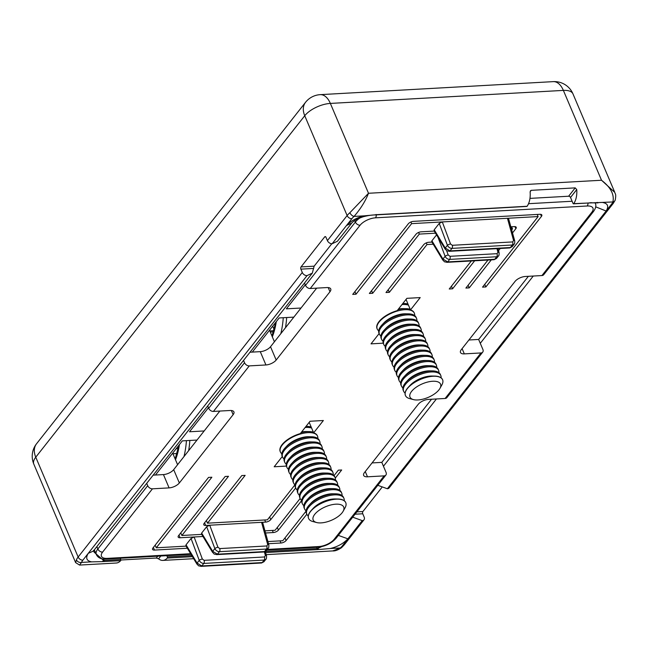 <?xml version="1.0" encoding="UTF-8"?>
<svg xmlns="http://www.w3.org/2000/svg" width="648" height="648" viewBox="0 0 648 648"><rect width="100%" height="100%" fill="white"/><g stroke="black" fill="none" stroke-linecap="round" stroke-linejoin="round"><path stroke-width="0.97" d="M281.839 453.738A20.185 8.975 -23 0 1 281.435 453.406A20.185 8.975 -23 0 1 280.365 451.915L280.203 451.535A20.185 8.975 157 0 1 300.34 433.585L310.052 421.257L323.368 420.512L313.656 432.84L309.193 422.342M414.356 313.219L414.194 312.838A20.185 8.975 157 0 0 410.492 309.922L420.204 297.586L406.887 298.331L397.175 310.659A20.185 8.975 -23 0 0 377.039 328.609L377.201 328.99A20.185 8.975 -23 0 1 383.964 317.512A20.185 8.975 -23 0 1 410.54 310.262A20.185 8.975 -23 0 1 414.356 313.219A20.185 8.975 -23 0 1 414.639 315.544M379.137 333.558L371.021 343.861L383.235 343.173M313.656 432.84A20.185 8.975 -23 0 1 317.358 435.764L317.52 436.145A20.185 8.975 -23 0 1 317.804 438.469M286.4 466.098L274.185 466.779L282.301 456.484M153.365 547.447L154.475 550.071L187.345 548.24M268.499 543.704L280.973 543.008A4.034 1.798 157 0 0 286.092 540.545L306.82 514.237M154.475 550.071A4.034 1.798 -23 0 1 152.555 549.374A4.034 1.798 -23 0 1 152.944 547.981L208.535 477.414L211.864 477.228L156.273 547.795L186.073 546.134M265.947 559.208L264.165 560.058L203.796 563.436L201.82 565.947A2.422 1.369 -93.2 0 1 201.107 566.368L201.107 566.368C196.879 565.291 199.778 566.668 196.943 564.133L185.822 545.729L186.033 544.822L197.065 563.096L201.82 565.947L262.189 562.577L263.922 561.775L265.947 559.2C266.401 559.143 266.595 558.066 266.539 555.976L266.539 555.976A2.422 0.915 164.6 0 0 265.38 555.522L264.497 556.972L204.128 560.342L202.354 559.046A2.422 0.778 -20.5 0 0 199.228 560.35L191.047 538.456L186.033 544.822M191.047 538.456L194.108 536.981L180.087 537.759A4.034 1.798 -23 0 1 178.168 537.062A4.034 1.798 -23 0 1 178.548 535.669L225.172 476.483L228.501 476.296L181.877 535.483L201.69 534.381M268.256 548.2L266.474 549.05L219.421 551.683L217.445 554.194A2.422 1.369 -93.2 0 1 216.732 554.615L216.732 554.615C212.504 553.538 215.403 554.915 212.568 552.38L201.447 533.976L201.658 533.069L212.69 551.343L217.445 554.194L264.497 551.57L266.231 550.76L268.256 548.192C268.709 548.127 268.904 547.05 268.847 544.96L268.847 544.96A2.422 0.915 164.6 0 0 267.689 544.514L266.806 545.964L219.753 548.589L217.979 547.293A2.422 0.778 -20.5 0 0 214.844 548.597L206.672 526.702L201.658 533.069M206.672 526.702L209.733 525.22L205.7 525.447A4.034 1.798 -23 0 1 203.772 524.75A4.034 1.798 -23 0 1 204.161 523.357L241.817 475.559L245.147 475.373L207.49 523.171L267.405 519.826L294.986 484.809M268.847 544.96L262.74 522.806L261.573 522.329L265.615 522.102A4.034 1.798 157 0 0 270.734 519.639L295.674 487.985M300.129 498.482L275.084 530.275L264.959 530.842M265.542 532.988L273.294 532.551A4.034 1.798 157 0 0 278.413 530.088L301.636 500.62M306.018 511.207L282.763 540.732L267.908 541.558M335.291 478.086L341.682 469.978L338.353 470.165L334.076 475.591M431.552 399.233L381.81 462.372L386.046 472.36A4.034 2.811 -141.8 0 1 385.892 475.041A4.034 2.811 -141.8 0 1 384.134 475.875L367.489 476.807A8.076 3.588 -23 0 1 363.641 475.405A8.076 3.588 -23 0 1 364.419 472.619L418.219 404.328A8.076 3.588 -23 0 1 428.458 399.403L445.103 398.48A4.034 2.811 38.2 0 0 446.861 397.645L482.728 352.115A4.034 2.811 38.2 0 0 482.882 349.434L478.645 339.447L528.387 276.307M376.342 214.853A4.034 2.276 86.8 0 1 375.476 217.825L587.185 205.999A12.11 5.387 -23 0 1 591.794 212.269A4.034 2.811 -141.8 0 0 593.552 211.434L543.696 274.72A4.034 2.811 -141.8 0 1 541.939 275.554L525.293 276.485A8.076 3.588 157 0 0 515.055 281.41L461.255 349.701A8.076 3.588 157 0 0 460.477 352.48A8.076 3.588 157 0 0 464.324 353.881L480.97 352.949A4.034 2.811 38.2 0 0 482.728 352.115M304.519 283.014L305.516 285.355A4.034 2.811 38.2 0 0 310.254 288.498L326.9 287.566A8.076 3.588 -23 0 1 330.747 288.968A8.076 3.588 -23 0 1 329.97 291.746L276.178 360.037A8.076 3.588 -23 0 1 265.931 364.962L249.286 365.893A4.034 2.811 -141.8 0 1 244.547 362.75L208.68 408.281L207.684 405.94M146.715 483.335L147.712 485.676A4.034 2.811 38.2 0 0 152.45 488.819L169.096 487.887A8.076 3.588 157 0 0 179.342 482.963L233.134 414.671A8.076 3.588 157 0 0 233.912 411.893A8.076 3.588 157 0 0 230.064 410.492L213.419 411.423A4.034 2.811 -141.8 0 1 208.68 408.281M433.22 244.199L426.983 244.547L389.327 292.345L385.997 292.531L423.654 244.733A4.034 1.798 157 0 1 428.774 242.271L431.949 242.093M431.908 240.789L431.706 241.688L442.819 260.091A2.422 1.215 148.9 0 1 442.94 259.054L431.908 240.789L436.558 234.884M434.257 231.085L421.103 231.814A4.034 1.798 157 0 0 415.976 234.276L369.352 293.463L372.681 293.277L419.305 234.09L435.529 233.183M434.217 229.773L434.014 230.68L445.127 249.083A2.422 1.215 148.9 0 1 445.249 248.046L434.217 229.773L439.231 223.406L447.412 245.3C448.457 247.269 449.979 248.297 451.98 248.386L512.349 245.009L514.131 244.15C514.585 244.085 514.779 243.016 514.723 240.926L508.615 218.765L507.449 218.287L538.124 216.57L482.533 287.137L485.862 286.951L541.453 216.383A4.034 1.798 -23 0 0 541.833 214.998A4.034 1.798 -23 0 0 539.914 214.294L413.424 221.365A4.034 1.798 157 0 0 408.297 223.827L352.706 294.394L356.036 294.208L411.626 223.641L442.3 221.924L439.231 223.406M510.835 226.8L514.301 226.606A4.034 1.798 -23 0 1 516.229 227.31A4.034 1.798 -23 0 1 515.84 228.695L512.519 232.916M500.264 248.476L498.539 250.655M491.297 259.856L469.217 287.882L465.888 288.068L487.968 260.042M511.693 229.927L512.511 228.882L511.426 228.946M474.652 260.788L452.571 288.814L449.242 289L471.323 260.974M208.454 407.746L189.524 431.77L204.177 430.952L219.842 411.059M260.277 351.653L252.291 352.099L279.191 317.949L293.836 317.131L270.524 346.729A8.076 3.588 -23 0 1 260.277 351.653L265.931 364.962M155.455 475.025L163.442 474.579A8.076 3.588 157 0 0 173.688 469.654L197 440.057L182.355 440.875L155.455 475.025L153.163 475.154M381.81 462.372L372.065 462.923M155.156 545.17L156.273 547.795M202.354 559.046L194.108 536.981L202.962 536.479M180.768 532.859L181.877 535.483M217.979 547.293L209.733 525.22L261.573 522.329L267.689 544.514M206.372 520.547L207.49 523.171M316.678 288.141L301.012 308.027L286.359 308.845L305.289 284.82M468.901 339.998L478.645 339.447M484.745 284.326L485.862 286.951M513.564 240.473L512.681 241.923L452.312 245.292L450.538 243.996L442.3 221.924L507.449 218.287L513.564 240.473A2.422 0.915 -15.4 0 1 514.723 240.926M537.216 214.448L538.124 216.57M410.929 221.989L411.626 223.641M468.099 285.258L469.217 287.882M511.612 226.76L512.511 228.882M418.608 232.438L419.305 234.09M451.454 286.189L452.571 288.814M426.279 242.895L426.983 244.547M406.029 299.416L410.492 309.922M450.004 256.308L497.057 253.676A2.422 1.369 86.8 0 1 496.724 256.762L494.748 259.281A2.422 1.369 86.8 0 1 494.035 259.702L446.982 262.327A2.422 1.369 86.8 0 0 447.695 261.905L494.748 259.281L496.481 258.479L498.506 255.911L496.724 256.762L449.672 259.394C447.671 259.313 446.148 258.285 445.103 256.316L442.94 259.054L447.695 261.905L449.672 259.394A2.422 1.369 86.8 0 0 450.004 256.308L448.23 255.004A2.422 0.778 159.5 0 0 445.103 256.316L437.983 237.257M497.057 253.676L497.939 252.226A2.422 0.915 -15.4 0 1 499.098 252.68L497.972 248.597M450.538 243.996A2.422 0.778 159.5 0 0 447.412 245.3L445.249 248.046L450.004 250.898L510.373 247.528L512.114 246.718L514.131 244.158M243.551 360.41L244.547 362.75M269.519 330.229L274.42 341.78M172.684 453.155L177.593 464.705M197 440.057L204.177 430.952M219.753 548.589A2.422 1.369 -93.2 0 1 219.421 551.683C217.42 551.594 215.897 550.565 214.844 548.597L212.69 551.343A2.422 1.215 -31.1 0 0 212.568 552.38M204.128 560.342A2.422 1.369 -93.2 0 1 203.796 563.436C201.795 563.347 200.273 562.326 199.228 560.35L197.065 563.096A2.422 1.215 -31.1 0 0 196.943 564.133M252.291 352.099L249.998 352.229M301.012 308.027L293.836 317.131M354.926 291.584L356.036 294.208M371.563 290.652L372.681 293.277M388.209 289.721L389.327 292.345M91.603 561.856L102.287 561.622L103.615 560.48L120.739 559.532A0.81 0.454 86.8 0 1 120.65 560.674A16.143 9.104 86.8 0 1 116.284 563.023L79.574 565.072L81.51 562.424L91.603 561.856C86.516 560.86 85.406 558.025 88.258 553.335L82.879 560.164A16.143 7.177 157 0 0 81.51 562.424A4.034 3.289 22.7 0 1 76.424 559.84A20.185 8.975 -23 0 1 78.141 557.029L302.292 272.476L300.883 269.147A1.612 0.907 86.8 0 1 301.036 266.911L324.705 236.86A1.612 0.907 86.8 0 1 325.183 236.577A1.612 0.907 86.8 0 1 325.985 237.281L327.402 240.611L347.126 215.565L304.746 115.733L35.761 457.188L78.141 557.029A4.034 2.811 -141.8 0 0 82.879 560.164M529.967 198.385L568.628 196.231A1.612 1.126 -141.8 0 1 570.524 197.486L573.067 203.472A0.81 0.454 86.8 0 0 573.472 203.828L590.117 202.897A0.81 0.454 86.8 0 1 589.842 202.759M573.472 203.828A0.81 0.454 86.8 0 0 573.731 203.658A16.143 9.104 -93.2 0 0 576.744 189.589L575.205 187.88L531.271 190.334L530.493 190.755L530.137 192.197A16.143 9.104 86.8 0 1 527.124 206.267A0.81 0.454 -93.2 0 1 526.597 206.291M573.731 203.658L612.878 201.949C614.507 194.578 610.716 187.345 601.514 180.249L614.782 192.367L572.978 93.895A20.185 20.185 0 0 0 553.279 81.632A20.185 11.372 86.8 0 1 563.371 90.396L330.359 103.421L368.501 193.274C365.472 201.05 360.669 208.761 354.083 216.408A4.034 2.155 -131.2 0 1 349.896 212.69L368.501 193.274L601.514 180.249L563.371 90.396A20.185 8.975 -23 0 1 572.978 93.895M364.176 215.849L354.083 216.408A16.143 7.177 157 0 0 351.864 218.708L346.486 225.536C351.095 220.757 356.991 217.526 364.176 215.849L377.33 214.634L527.124 206.267M332.141 243.753L346.486 225.536L351.759 223.05L337.414 241.259L332.141 243.753A4.034 2.811 -141.8 0 1 327.402 240.611M352.698 517.177L362.248 520.619A4.034 2.811 -141.8 0 0 364.006 519.785A4.034 2.811 -141.8 0 0 364.168 517.104L362.75 513.775A1.612 0.907 86.8 0 1 362.904 511.531L381.713 487.661M377.8 485.312L387.358 488.746A4.034 2.811 38.2 0 0 389.116 487.92L613.267 203.375A4.034 2.811 -141.8 0 1 611.51 204.201A16.143 7.177 157 0 0 612.878 201.949A4.034 3.289 -157.3 0 0 615.187 200.183A4.034 3.289 -157.3 0 1 615.187 200.183L613.267 203.375M321.497 546.701L317.633 548.524L318.889 549.52L330.221 548.524C337.43 546.831 343.327 543.599 347.903 538.828L338.353 535.394M553.279 81.632L320.266 94.648A20.185 11.372 86.8 0 1 330.359 103.421A20.185 8.975 157 0 0 304.746 115.733A20.185 14.045 -141.8 0 1 305.54 102.311L36.547 443.767A20.185 14.045 -141.8 0 0 35.761 457.188A20.185 8.975 157 0 0 33.826 464.138L75.622 562.61L76.424 559.84M266.174 554.648L332.74 550.922L340.305 547.957A4.034 2.155 48.8 0 0 341.553 547.665L344.282 544.83A4.034 2.811 -141.8 0 1 342.525 545.657L362.248 520.619M93.539 550.395L94.049 552.096L103.615 560.48M387.358 488.746L606.131 211.029C608.999 206.356 607.881 203.513 602.794 202.516M120.739 559.532L120.212 558.284M166.82 555.676L167.346 556.924L191.768 555.563M302.292 272.476A4.034 2.811 38.2 0 0 307.039 275.619L312.312 273.132L314.15 266.174L331.808 243.753M265.486 551.44L317.633 548.524M376.18 214.488L375.492 214.82L376.18 214.488M592.094 202.719L590.603 202.719M120.65 560.674L102.287 561.622M318.889 549.52L265.599 552.574M120.844 560.01L156.33 558.025L158.582 558.827A16.143 9.104 -93.2 0 0 162.883 560.415A16.143 9.104 -93.2 0 0 167.249 558.066A0.81 0.454 -93.2 0 0 167.346 556.924M172.935 453.746L177.026 453.519M274.209 329.338A10.895 6.14 86.8 0 1 272.743 326.138M316.621 522.531L312.798 521.519A20.185 8.975 -23 0 1 308.61 518.457A20.185 8.975 -23 0 1 320.039 504.055A20.185 8.975 -23 0 1 345.765 502.686A20.185 8.975 -23 0 1 345.052 507.83L343.132 511.28A16.589 7.379 -23 0 1 334.319 518.894A16.589 7.379 -23 0 1 316.621 522.531A16.589 7.379 -23 0 1 322.566 508.178A16.589 7.379 -23 0 1 339.123 504.306A16.589 7.379 -23 0 1 343.132 511.28M308.578 518.384A20.185 8.975 -23 0 1 308.545 518.311A20.185 8.975 -23 0 1 311.534 510.13A20.185 8.975 -23 0 1 319.974 503.901A20.185 8.975 -23 0 1 337.738 499A20.185 8.975 -23 0 1 344.623 501.042A20.185 8.975 -23 0 1 345.7 502.532A20.185 8.975 -23 0 1 345.732 502.613M311.534 510.13L313.43 508.105A16.589 7.379 -23 0 1 334.967 498.96L337.738 499M308.262 515.978A20.185 8.975 -23 0 1 307.857 515.654A20.185 8.975 -23 0 1 306.788 514.156A20.185 8.975 -23 0 1 318.217 499.754A20.185 8.975 -23 0 1 342.865 496.895A20.185 8.975 -23 0 1 343.942 498.385A20.185 8.975 -23 0 1 344.226 500.718M306.788 514.156L306.342 513.119A20.185 8.975 -23 0 1 309.331 504.938A20.185 8.975 -23 0 1 317.771 498.717A20.185 8.975 -23 0 1 335.534 493.817A20.185 8.975 -23 0 1 342.419 495.858A20.185 8.975 -23 0 1 343.497 497.348L343.942 498.385M309.331 504.938L311.226 502.921A16.589 7.379 -23 0 1 332.764 493.776L335.534 493.817M306.059 510.794A20.185 8.975 -23 0 1 305.654 510.462A20.185 8.975 -23 0 1 304.584 508.972A20.185 8.975 -23 0 1 316.013 494.57A20.185 8.975 -23 0 1 340.662 491.71A20.185 8.975 -23 0 1 341.739 493.201A20.185 8.975 -23 0 1 342.023 495.526M304.584 508.972L304.139 507.935A20.185 8.975 -23 0 1 307.128 499.754A20.185 8.975 -23 0 1 315.568 493.533A20.185 8.975 -23 0 1 333.331 488.633A20.185 8.975 -23 0 1 340.216 490.674A20.185 8.975 -23 0 1 341.294 492.164L341.739 493.201M307.128 499.754L309.023 497.729A16.589 7.379 -23 0 1 330.561 488.592L333.331 488.633M303.855 505.61A20.185 8.975 -23 0 1 303.458 505.278A20.185 8.975 -23 0 1 302.381 503.788A20.185 8.975 -23 0 1 313.81 489.378A20.185 8.975 -23 0 1 338.459 486.518A20.185 8.975 -23 0 1 339.536 488.017A20.185 8.975 -23 0 1 339.819 490.342M302.381 503.788L301.936 502.743A20.185 8.975 -23 0 1 304.933 494.562A20.185 8.975 -23 0 1 313.365 488.341A20.185 8.975 -23 0 1 331.136 483.44A20.185 8.975 -23 0 1 338.021 485.482A20.185 8.975 -23 0 1 339.09 486.972L339.536 488.017M304.933 494.562L306.82 492.545A16.589 7.379 -23 0 1 328.366 483.4L331.136 483.44M301.652 500.418A20.185 8.975 -23 0 1 301.255 500.086A20.185 8.975 -23 0 1 300.178 498.596A20.185 8.975 -23 0 1 311.607 484.194A20.185 8.975 -23 0 1 336.255 481.334A20.185 8.975 -23 0 1 337.333 482.825A20.185 8.975 -23 0 1 337.616 485.15M300.178 498.596L299.741 497.559A20.185 8.975 -23 0 1 302.729 489.378A20.185 8.975 -23 0 1 311.17 483.157A20.185 8.975 -23 0 1 328.933 478.256A20.185 8.975 -23 0 1 335.818 480.298A20.185 8.975 -23 0 1 336.895 481.788L337.333 482.825M302.729 489.378L304.625 487.361A16.589 7.379 -23 0 1 326.163 478.216L328.933 478.256M299.449 495.234A20.185 8.975 -23 0 1 299.052 494.902A20.185 8.975 -23 0 1 297.975 493.411A20.185 8.975 -23 0 1 309.404 479.01A20.185 8.975 -23 0 1 334.052 476.15A20.185 8.975 -23 0 1 335.129 477.641A20.185 8.975 -23 0 1 335.413 479.966M297.975 493.411L297.537 492.375A20.185 8.975 -23 0 1 300.526 484.194A20.185 8.975 -23 0 1 308.966 477.965A20.185 8.975 -23 0 1 326.73 473.072A20.185 8.975 -23 0 1 333.615 475.106A20.185 8.975 -23 0 1 334.692 476.604L335.129 477.641M300.526 484.194L302.422 482.169A16.589 7.379 -23 0 1 323.959 473.024L326.73 473.072M297.254 490.042A20.185 8.975 -23 0 1 296.849 489.718A20.185 8.975 -23 0 1 295.772 488.228A20.185 8.975 -23 0 1 307.201 473.818A20.185 8.975 -23 0 1 331.857 470.958A20.185 8.975 -23 0 1 332.926 472.449A20.185 8.975 -23 0 1 333.218 474.781M295.772 488.228L295.334 487.183A20.185 8.975 -23 0 1 298.323 479.002A20.185 8.975 -23 0 1 306.763 472.781A20.185 8.975 -23 0 1 324.526 467.88A20.185 8.975 -23 0 1 331.411 469.922A20.185 8.975 -23 0 1 332.489 471.412L332.926 472.449M298.323 479.002L300.218 476.985A16.589 7.379 -23 0 1 321.756 467.84L324.526 467.88M295.051 484.858A20.185 8.975 -23 0 1 294.646 484.526A20.185 8.975 -23 0 1 293.576 483.035A20.185 8.975 -23 0 1 305.006 468.634A20.185 8.975 -23 0 1 329.654 465.774A20.185 8.975 -23 0 1 330.731 467.265A20.185 8.975 -23 0 1 331.015 469.589M293.576 483.035L293.131 481.999A20.185 8.975 -23 0 1 296.12 473.818A20.185 8.975 -23 0 1 304.56 467.597A20.185 8.975 -23 0 1 322.323 462.696A20.185 8.975 -23 0 1 329.208 464.738A20.185 8.975 -23 0 1 330.286 466.228L330.731 467.265M296.12 473.818L298.015 471.793A16.589 7.379 -23 0 1 319.553 462.656L322.323 462.696M292.847 479.674A20.185 8.975 -23 0 1 292.451 479.342A20.185 8.975 -23 0 1 291.373 477.851A20.185 8.975 -23 0 1 302.802 463.45A20.185 8.975 -23 0 1 327.451 460.59A20.185 8.975 -23 0 1 328.528 462.081A20.185 8.975 -23 0 1 328.811 464.405M291.373 477.851L290.928 476.807A20.185 8.975 -23 0 1 293.917 468.634A20.185 8.975 -23 0 1 302.357 462.405A20.185 8.975 -23 0 1 320.12 457.504A20.185 8.975 -23 0 1 327.013 459.545A20.185 8.975 -23 0 1 328.082 461.036L328.528 462.081M293.917 468.634L295.812 466.609A16.589 7.379 -23 0 1 317.35 457.464L320.12 457.504M290.644 474.482A20.185 8.975 -23 0 1 290.247 474.158A20.185 8.975 -23 0 1 289.17 472.659A20.185 8.975 -23 0 1 300.599 458.258A20.185 8.975 -23 0 1 325.247 455.398A20.185 8.975 -23 0 1 326.325 456.889A20.185 8.975 -23 0 1 326.608 459.221M289.17 472.659L288.733 471.623A20.185 8.975 -23 0 1 291.721 463.442A20.185 8.975 -23 0 1 300.162 457.221A20.185 8.975 -23 0 1 317.925 452.32A20.185 8.975 -23 0 1 324.81 454.361A20.185 8.975 -23 0 1 325.879 455.852L326.325 456.889M291.721 463.442L293.609 461.425A16.589 7.379 -23 0 1 315.155 452.28L317.925 452.32M288.441 469.298A20.185 8.975 -23 0 1 288.044 468.966A20.185 8.975 -23 0 1 286.967 467.475A20.185 8.975 -23 0 1 298.396 453.074A20.185 8.975 -23 0 1 323.044 450.214A20.185 8.975 -23 0 1 324.122 451.705A20.185 8.975 -23 0 1 324.405 454.029M286.967 467.475L286.529 466.439A20.185 8.975 -23 0 1 289.518 458.258A20.185 8.975 -23 0 1 297.959 452.037A20.185 8.975 -23 0 1 315.722 447.136A20.185 8.975 -23 0 1 322.607 449.177A20.185 8.975 -23 0 1 323.684 450.668L324.122 451.705M289.518 458.258L291.414 456.233A16.589 7.379 -23 0 1 312.952 447.096L315.722 447.136M286.238 464.114A20.185 8.975 -23 0 1 285.841 463.782A20.185 8.975 -23 0 1 284.764 462.291A20.185 8.975 -23 0 1 296.193 447.881A20.185 8.975 -23 0 1 320.849 445.022A20.185 8.975 -23 0 1 321.918 446.521A20.185 8.975 -23 0 1 322.21 448.845M284.764 462.291L284.326 461.246A20.185 8.975 -23 0 1 287.315 453.065A20.185 8.975 -23 0 1 295.755 446.845A20.185 8.975 -23 0 1 313.519 441.944A20.185 8.975 -23 0 1 320.404 443.985A20.185 8.975 -23 0 1 321.481 445.476L321.918 446.521M287.315 453.065L289.211 451.049A16.589 7.379 -23 0 1 310.748 441.904L313.519 441.944M284.043 458.922A20.185 8.975 -23 0 1 283.638 458.59A20.185 8.975 -23 0 1 282.56 457.099A20.185 8.975 -23 0 1 293.998 442.697A20.185 8.975 -23 0 1 318.646 439.838A20.185 8.975 -23 0 1 319.715 441.329A20.185 8.975 -23 0 1 320.007 443.653M282.56 457.099L282.123 456.062A20.185 8.975 -23 0 1 285.112 447.881A20.185 8.975 -23 0 1 293.552 441.661A20.185 8.975 -23 0 1 311.315 436.76A20.185 8.975 -23 0 1 318.2 438.801A20.185 8.975 -23 0 1 319.278 440.292L319.715 441.329M285.112 447.881L287.007 445.865A16.589 7.379 -23 0 1 308.545 436.72L311.315 436.76M280.365 451.915A20.185 8.975 -23 0 1 291.794 437.513A20.185 8.975 -23 0 1 316.443 434.654A20.185 8.975 -23 0 1 317.52 436.145M301.077 432.653A20.185 8.975 -23 0 1 309.112 431.576A20.185 8.975 -23 0 1 313.373 432.184M301.587 431.997A16.589 7.379 -23 0 1 306.342 431.528L309.112 431.576M305.135 427.502A20.185 8.975 -23 0 1 311.615 428.036M306.917 426.384L306.018 426.368A20.185 8.975 -23 0 1 306.917 426.384A20.185 8.975 -23 0 1 311.17 427M308.91 422.707A20.185 8.975 -23 0 1 309.412 422.852M413.456 399.605L409.633 398.593A20.185 8.975 -23 0 1 409.261 398.488A20.185 8.975 -23 0 1 405.446 395.531A20.185 8.975 -23 0 1 416.129 381.542A20.185 8.975 -23 0 1 438.785 376.812A20.185 8.975 -23 0 1 442.6 379.76A20.185 8.975 -23 0 1 441.887 384.904L439.968 388.355A16.589 7.379 -23 0 1 428.158 397.402A16.589 7.379 -23 0 1 413.456 399.605A16.589 7.379 -23 0 1 413.141 399.516A16.589 7.379 -23 0 1 415.57 387.658A16.589 7.379 -23 0 1 437.416 381.704A16.589 7.379 -23 0 1 439.968 388.355M405.413 395.458A20.185 8.975 -23 0 1 405.381 395.385A20.185 8.975 -23 0 1 408.37 387.204A20.185 8.975 -23 0 1 412.144 383.899A20.185 8.975 -23 0 1 434.573 376.083A20.185 8.975 -23 0 1 438.72 376.658A20.185 8.975 -23 0 1 442.535 379.615A20.185 8.975 -23 0 1 442.568 379.688M408.37 387.204L410.265 385.179A16.589 7.379 -23 0 1 413.367 382.466A16.589 7.379 -23 0 1 431.803 376.034L434.573 376.083M405.097 393.053A20.185 8.975 -23 0 1 403.623 391.238A20.185 8.975 -23 0 1 410.387 379.752A20.185 8.975 -23 0 1 436.955 372.511A20.185 8.975 -23 0 1 440.778 375.467A20.185 8.975 -23 0 1 441.061 377.792M403.623 391.238L403.178 390.193A20.185 8.975 -23 0 1 406.166 382.012A20.185 8.975 -23 0 1 409.941 378.716A20.185 8.975 -23 0 1 432.37 370.891A20.185 8.975 -23 0 1 436.517 371.474A20.185 8.975 -23 0 1 440.332 374.423L440.778 375.467M406.166 382.012L408.062 379.995A16.589 7.379 -23 0 1 411.164 377.282A16.589 7.379 -23 0 1 429.6 370.85L432.37 370.891M402.894 387.869A20.185 8.975 -23 0 1 401.42 386.046A20.185 8.975 -23 0 1 408.183 374.568A20.185 8.975 -23 0 1 434.759 367.327A20.185 8.975 -23 0 1 438.575 370.275A20.185 8.975 -23 0 1 438.858 372.6M401.42 386.046L400.974 385.009A20.185 8.975 -23 0 1 403.963 376.828A20.185 8.975 -23 0 1 407.746 373.523A20.185 8.975 -23 0 1 430.167 365.707A20.185 8.975 -23 0 1 434.314 366.282A20.185 8.975 -23 0 1 438.129 369.239L438.575 370.275M403.963 376.828L405.859 374.803A16.589 7.379 -23 0 1 408.961 372.09A16.589 7.379 -23 0 1 427.397 365.666L430.167 365.707M400.691 382.685A20.185 8.975 -23 0 1 399.217 380.862A20.185 8.975 -23 0 1 405.98 369.376A20.185 8.975 -23 0 1 432.556 362.135A20.185 8.975 -23 0 1 436.371 365.091A20.185 8.975 -23 0 1 436.655 367.416M399.217 380.862L398.771 379.825A20.185 8.975 -23 0 1 401.768 371.644A20.185 8.975 -23 0 1 405.543 368.339A20.185 8.975 -23 0 1 427.972 360.515A20.185 8.975 -23 0 1 432.111 361.098A20.185 8.975 -23 0 1 435.926 364.046L436.371 365.091M401.768 371.644L403.655 369.619A16.589 7.379 -23 0 1 406.766 366.906A16.589 7.379 -23 0 1 425.201 360.474L427.972 360.515M398.488 377.492A20.185 8.975 -23 0 1 397.013 375.67A20.185 8.975 -23 0 1 403.777 364.192A20.185 8.975 -23 0 1 430.353 356.951A20.185 8.975 -23 0 1 434.168 359.899A20.185 8.975 -23 0 1 434.452 362.232M397.013 375.67L396.576 374.633A20.185 8.975 -23 0 1 399.565 366.452A20.185 8.975 -23 0 1 403.34 363.155A20.185 8.975 -23 0 1 425.768 355.331A20.185 8.975 -23 0 1 429.916 355.914A20.185 8.975 -23 0 1 433.731 358.862L434.168 359.899M399.565 366.452L401.46 364.435A16.589 7.379 -23 0 1 404.563 361.722A16.589 7.379 -23 0 1 422.998 355.29L425.768 355.331M396.284 372.308A20.185 8.975 -23 0 1 394.81 370.486A20.185 8.975 -23 0 1 401.582 359.008A20.185 8.975 -23 0 1 428.15 351.759A20.185 8.975 -23 0 1 431.965 354.715A20.185 8.975 -23 0 1 432.248 357.04M394.81 370.486L394.373 369.449A20.185 8.975 -23 0 1 397.362 361.268A20.185 8.975 -23 0 1 401.136 357.963A20.185 8.975 -23 0 1 423.565 350.147A20.185 8.975 -23 0 1 427.712 350.722A20.185 8.975 -23 0 1 431.528 353.678L431.965 354.715M397.362 361.268L399.257 359.243A16.589 7.379 -23 0 1 402.359 356.53A16.589 7.379 -23 0 1 420.795 350.106L423.565 350.147M394.089 367.124A20.185 8.975 -23 0 1 392.607 365.302A20.185 8.975 -23 0 1 399.379 353.816A20.185 8.975 -23 0 1 425.947 346.575A20.185 8.975 -23 0 1 429.762 349.531A20.185 8.975 -23 0 1 430.053 351.856M392.607 365.302L392.17 364.257A20.185 8.975 -23 0 1 395.159 356.084A20.185 8.975 -23 0 1 398.933 352.779A20.185 8.975 -23 0 1 421.362 344.955A20.185 8.975 -23 0 1 425.509 345.538A20.185 8.975 -23 0 1 429.324 348.486L429.762 349.531M395.159 356.084L397.054 354.059A16.589 7.379 -23 0 1 400.156 351.346A16.589 7.379 -23 0 1 418.592 344.914L421.362 344.955M391.886 361.932A20.185 8.975 -23 0 1 390.412 360.11A20.185 8.975 -23 0 1 397.175 348.632A20.185 8.975 -23 0 1 423.743 341.391A20.185 8.975 -23 0 1 427.567 344.339A20.185 8.975 -23 0 1 427.85 346.672M390.412 360.11L389.966 359.073A20.185 8.975 -23 0 1 392.955 350.892A20.185 8.975 -23 0 1 396.73 347.595A20.185 8.975 -23 0 1 419.159 339.771A20.185 8.975 -23 0 1 423.306 340.346A20.185 8.975 -23 0 1 427.121 343.302L427.567 344.339M392.955 350.892L394.851 348.875A16.589 7.379 -23 0 1 397.953 346.162A16.589 7.379 -23 0 1 416.389 339.73L419.159 339.771M389.683 356.748A20.185 8.975 -23 0 1 388.209 354.926A20.185 8.975 -23 0 1 394.972 343.448A20.185 8.975 -23 0 1 421.548 336.199A20.185 8.975 -23 0 1 425.363 339.155A20.185 8.975 -23 0 1 425.647 341.48M388.209 354.926L387.763 353.889A20.185 8.975 -23 0 1 390.752 345.708A20.185 8.975 -23 0 1 394.535 342.403A20.185 8.975 -23 0 1 416.956 334.587A20.185 8.975 -23 0 1 421.103 335.162A20.185 8.975 -23 0 1 424.918 338.118L425.363 339.155M390.752 345.708L392.648 343.683A16.589 7.379 -23 0 1 395.75 340.97A16.589 7.379 -23 0 1 414.185 334.538L416.956 334.587M387.48 351.556A20.185 8.975 -23 0 1 386.006 349.742A20.185 8.975 -23 0 1 392.769 338.256A20.185 8.975 -23 0 1 419.345 331.015A20.185 8.975 -23 0 1 423.16 333.971A20.185 8.975 -23 0 1 423.444 336.296M386.006 349.742L385.56 348.697A20.185 8.975 -23 0 1 388.557 340.516A20.185 8.975 -23 0 1 392.332 337.219A20.185 8.975 -23 0 1 414.76 329.395A20.185 8.975 -23 0 1 418.9 329.978A20.185 8.975 -23 0 1 422.715 332.926L423.16 333.971M388.557 340.516L390.444 338.499A16.589 7.379 -23 0 1 393.555 335.786A16.589 7.379 -23 0 1 411.99 329.354L414.76 329.395M385.276 346.372A20.185 8.975 -23 0 1 383.802 344.55A20.185 8.975 -23 0 1 390.566 333.072A20.185 8.975 -23 0 1 417.142 325.831A20.185 8.975 -23 0 1 420.957 328.779A20.185 8.975 -23 0 1 421.24 331.104M383.802 344.55L383.365 343.513A20.185 8.975 -23 0 1 386.354 335.332A20.185 8.975 -23 0 1 390.128 332.027A20.185 8.975 -23 0 1 412.557 324.211A20.185 8.975 -23 0 1 416.705 324.786A20.185 8.975 -23 0 1 420.52 327.742L420.957 328.779M386.354 335.332L388.249 333.307A16.589 7.379 -23 0 1 391.351 330.593A16.589 7.379 -23 0 1 409.787 324.17L412.557 324.211M383.073 341.188A20.185 8.975 -23 0 1 381.599 339.366A20.185 8.975 -23 0 1 388.371 327.88A20.185 8.975 -23 0 1 414.939 320.639A20.185 8.975 -23 0 1 418.754 323.595A20.185 8.975 -23 0 1 419.037 325.92M381.599 339.366L381.162 338.329A20.185 8.975 -23 0 1 384.151 330.148A20.185 8.975 -23 0 1 387.925 326.843A20.185 8.975 -23 0 1 410.354 319.019A20.185 8.975 -23 0 1 414.501 319.602A20.185 8.975 -23 0 1 418.316 322.55L418.754 323.595M384.151 330.148L386.046 328.123A16.589 7.379 -23 0 1 389.148 325.409A16.589 7.379 -23 0 1 407.584 318.978L410.354 319.019M380.878 335.996A20.185 8.975 -23 0 1 379.396 334.174A20.185 8.975 -23 0 1 386.168 322.696A20.185 8.975 -23 0 1 412.736 315.454A20.185 8.975 -23 0 1 416.551 318.403A20.185 8.975 -23 0 1 416.842 320.736M379.396 334.174L378.959 333.137A20.185 8.975 -23 0 1 381.947 324.956A20.185 8.975 -23 0 1 385.722 321.659A20.185 8.975 -23 0 1 408.151 313.834A20.185 8.975 -23 0 1 412.298 314.41A20.185 8.975 -23 0 1 416.113 317.366L416.551 318.403M381.947 324.956L383.843 322.939A16.589 7.379 -23 0 1 386.945 320.225A16.589 7.379 -23 0 1 405.381 313.794L408.151 313.834M397.913 309.728A20.185 8.975 -23 0 1 405.948 308.651A20.185 8.975 -23 0 1 410.095 309.226A20.185 8.975 -23 0 1 410.208 309.258M398.423 309.072A16.589 7.379 -23 0 1 403.178 308.61L405.948 308.651M401.971 304.576A20.185 8.975 -23 0 1 408.337 305.078A20.185 8.975 -23 0 1 408.451 305.111M403.745 303.458L402.854 303.45A20.185 8.975 -23 0 1 403.745 303.458A20.185 8.975 -23 0 1 407.892 304.042A20.185 8.975 -23 0 1 408.005 304.074M405.745 299.781A20.185 8.975 -23 0 1 406.134 299.894A20.185 8.975 -23 0 1 406.247 299.927M378.675 330.812A20.185 8.975 -23 0 1 377.201 328.99M191.022 554.324L106.021 559.078A4.034 2.276 -93.2 0 0 107.204 558.374A12.11 5.387 -23 0 1 102.603 552.104L152.45 488.819M107.204 558.374L190.65 553.708M267.284 549.431L318.913 546.539A12.11 5.387 157 0 0 334.279 539.152L384.134 475.875M445.103 398.48L480.97 352.949M591.794 212.269L541.939 275.554M375.476 217.825A12.11 5.387 157 0 0 360.11 225.212L310.254 288.498M213.419 411.423L249.286 365.893M385.892 475.041L336.037 538.326A4.034 2.811 -141.8 0 1 334.279 539.152M280.066 540.878L280.973 543.008M336.037 538.326C331.379 543.47 325.272 546.442 317.731 547.244A4.034 2.276 -93.2 0 0 318.913 546.539M365.261 471.55L367.489 476.807M284.974 537.921L286.092 540.545M277.304 527.464L278.413 530.088M272.387 530.429L273.294 532.551M178.97 535.135L180.087 537.759M269.625 517.015L270.734 519.639M264.716 519.98L265.615 522.102M204.582 522.823L205.7 525.447M264.384 551.902L265.38 555.522M264.497 556.972A2.422 1.369 -93.2 0 1 264.165 560.058L262.189 562.577A2.422 1.369 -93.2 0 1 261.476 562.999L263.93 561.767M266.806 545.964A2.422 1.369 -93.2 0 1 266.474 549.05L264.497 551.57A2.422 1.369 -93.2 0 1 263.785 551.991L266.239 550.76M595.034 202.662L595.253 203.189A16.143 7.177 157 0 0 594.969 202.67M572.127 201.253L528.533 203.691M588.052 203.01A4.034 2.276 86.8 0 1 587.185 205.999M462.097 348.632L464.324 353.881M540.57 214.31L541.453 216.383M514.957 226.622L515.84 228.695M512.681 241.923A2.422 1.369 86.8 0 1 512.349 245.009L510.373 247.528A2.422 1.369 86.8 0 1 509.66 247.949L449.291 251.319A2.422 1.369 86.8 0 0 450.004 250.898L451.98 248.386A2.422 1.369 86.8 0 0 452.312 245.292M448.23 255.004L446.561 250.549M497.939 252.226L496.959 248.654M509.66 247.949L512.114 246.718M494.035 259.702L496.49 258.471M96.868 546.62L97.856 548.961A4.034 2.811 38.2 0 0 102.603 552.104M147.712 485.676L97.856 548.961A16.143 7.177 157 0 0 96.309 554.526C97.953 557.815 101.193 559.337 106.021 559.078M305.516 285.355L355.371 222.07A4.034 2.811 38.2 0 0 360.11 225.212M354.731 220.579L355.371 222.07A16.143 7.177 -23 0 1 360.077 217.858M163.442 474.579L169.096 487.887M173.688 469.654L179.342 482.963M231.368 410.516L233.134 414.671M328.204 287.591L329.97 291.746M270.524 346.729L276.178 360.037M104.004 561.605A0.81 0.454 -93.2 0 0 104.101 560.455L103.494 559.03M377.33 214.634A0.81 0.454 86.8 0 1 376.812 214.674M590.369 202.727A0.81 0.454 86.8 0 1 590.117 202.897L591.065 202.864M351.864 218.708A4.034 2.811 -141.8 0 1 347.126 215.565A20.185 8.975 -23 0 1 349.896 212.69M595.69 206.834L606.131 211.029L611.51 204.201M533.272 276.032L480.281 343.302M436.436 398.957L383.446 466.228M330.213 548.524L340.305 547.957A16.143 7.177 157 0 0 342.525 545.657M307.039 275.619L88.258 553.335L93.385 551.059M316.613 547.309L317.139 548.556A0.81 0.454 -93.2 0 1 317.042 549.698M192.432 556.664L167.249 558.066M362.904 511.531L356.878 511.871M362.75 513.775L355.039 514.204M324.705 236.86L325.685 236.804M301.036 266.911L314.15 266.174M300.883 269.147L313.624 268.434M575.205 187.88L568.628 196.231M576.744 189.589L570.524 197.486M531.271 190.334L530.137 191.768M156.33 558.025L157.78 556.178M158.582 558.827L160.801 556.016M179.431 444.585A50.86 28.666 86.8 0 1 175.495 459.78M183.992 456.573A62.159 35.041 -93.2 0 0 186.43 440.648M189.823 440.462A64.581 36.401 86.8 0 1 188.657 450.652M178.249 448.594L176.183 448.716M276.267 321.659A50.86 28.666 86.8 0 1 272.33 336.855M280.827 333.647A62.159 35.041 -93.2 0 0 283.265 317.723M286.659 317.536A64.581 36.401 86.8 0 1 285.493 327.726M270.281 332.027L273.488 331.849M317.731 547.244L266.757 550.095M216.732 554.615L263.785 551.991M201.107 566.368L261.476 562.999M265.316 551.545L266.539 555.976M593.552 211.434C595.852 208.13 596.419 205.384 595.253 203.189M498.506 255.903C498.96 255.847 499.154 254.769 499.098 252.68M94.325 549.844L96.309 554.526M446.982 262.327C442.754 261.249 445.654 262.626 442.819 260.091M449.291 251.319C445.063 250.241 447.971 251.618 445.127 249.083M376.067 214.885L526.873 206.429M364.006 519.785L344.282 544.83M320.266 94.648A20.185 20.185 0 0 0 305.54 102.311M36.547 443.767A20.185 20.185 0 0 0 33.826 464.138M312.312 273.132L93.531 550.849M376.059 214.869C375.54 215.055 371.79 214.512 363.277 216.74C357.445 218.757 353.606 220.863 351.759 223.05M597.116 202.37L598.047 202.889L591.13 202.856M162.883 560.415L193.663 558.697M341.553 547.665C337.932 550.079 334.992 551.165 332.74 550.922M75.622 562.61L79.574 565.072M615.195 200.183C616.532 193.363 614.887 193.849 614.782 192.367M178.848 445.322L175.163 458.978M271.998 336.061L275.684 322.404M273.837 330.691L269.811 330.909"/></g></svg>
